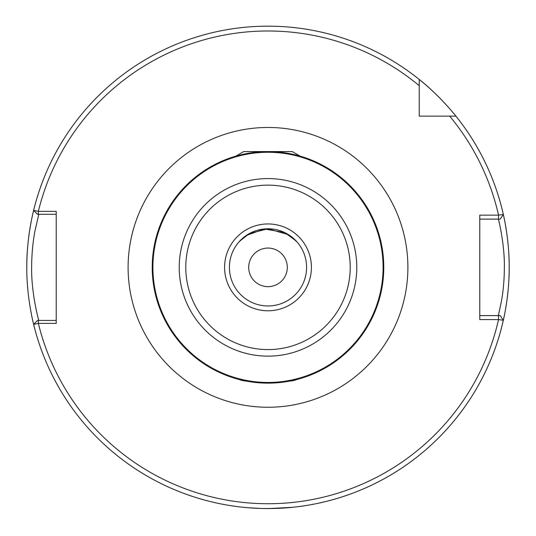 <?xml version="1.0" encoding="UTF-8"?>
<svg xmlns="http://www.w3.org/2000/svg" width="536" height="536" viewBox="0 0 536 536"><rect width="100%" height="100%" fill="white"/><g stroke="black" fill="none" stroke-linecap="round" stroke-linejoin="round"><path stroke-width="0.8" d="M248.704 267.364A19.296 19.296 0 0 1 268 248.068A19.296 19.296 0 0 1 287.296 267.364A19.296 19.296 0 0 1 268 286.66A19.296 19.296 0 0 1 248.704 267.364M247.793 507.713L261.126 508.463M262.62 508.503L273.347 508.503M274.841 508.463L292.12 507.358L268.777 508.563M38.82 214.3L35.195 229.837C32.924 241.106 31.731 253.615 31.624 267.364C31.222 294.197 39.202 322.444 38.82 320.428M33.627 324.334L37.533 320.428L33.627 324.334A241.2 241.2 0 0 0 503.324 320.273L498.534 319.583L479.774 319.577L479.774 215.144L498.534 215.144L503.324 214.454A241.2 241.2 0 0 0 455.902 116.131C455.942 115.984 438.582 94.517 419.232 79.462A241.2 241.2 0 0 0 33.627 210.393L38.358 211.338L56.226 211.338L56.226 323.382L38.358 323.382L33.627 324.334A241.2 241.2 0 0 0 509.2 267.364C509.401 296.388 502.889 322.183 503.043 321.513M34.143 326.431C34.324 327.161 26.552 298.988 26.8 267.364C26.552 235.673 34.331 207.566 34.143 208.296M234.929 156.411L230.822 157.718M239.659 241.167L249.441 233.529L267.993 228.772L288.589 234.721L296.944 241.837M268 383.14C250.459 381.933 240.892 380.728 239.284 379.522C240.899 380.728 250.466 381.933 268 383.14C285.554 381.933 295.128 380.728 296.716 379.522C295.115 380.728 285.547 381.933 268 383.14M256.978 382.61L265.159 383.106M383.776 267.364A115.776 115.776 0 0 1 268 383.14A115.776 115.776 0 0 1 152.224 267.364A115.776 115.776 0 0 1 268 151.588A115.776 115.776 0 0 1 383.776 267.364A115.776 115.776 0 0 0 268 151.588A115.776 115.776 0 0 0 152.224 267.364M306.592 267.364A38.592 38.592 0 0 1 268 305.956A38.592 38.592 0 0 1 229.408 267.364A38.592 38.592 0 0 1 268 228.772A38.592 38.592 0 0 1 306.592 267.364A38.592 38.592 0 0 0 268 228.772A38.592 38.592 0 0 0 229.408 267.364M296.013 240.818L284.67 232.557L264.355 228.946L246.265 235.472L239.056 241.837M301.071 156.411L306.592 158.207M492.611 315.604L498.346 315.604L501.381 301.46C503.284 291.249 504.282 279.872 504.376 267.323C504.704 242.962 498.018 217.281 498.346 219.124M503.043 213.214C502.889 212.537 509.401 238.386 509.2 267.364A241.2 241.2 0 0 0 503.324 214.454L500.235 219.124L498.534 219.124L498.534 215.144A236.376 236.376 0 0 0 449.664 116.131L455.902 116.131A241.2 241.2 0 0 0 419.232 79.462L419.232 116.131L455.902 116.131A241.2 241.2 0 0 0 419.232 79.462L419.232 85.7L419.232 79.462A241.2 241.2 0 0 0 33.627 210.393L37.533 214.3L33.627 210.393M33.52 210.836A241.2 241.2 0 0 0 26.8 267.364A241.2 241.2 0 0 1 33.52 210.836M498.534 219.124L479.774 219.124M479.774 315.604L500.235 315.604L503.324 320.273L500.235 315.604M449.664 116.131L455.902 116.131A241.2 241.2 0 0 1 503.324 214.454L500.235 219.124M37.533 320.428L56.226 320.428M56.226 214.3L37.533 214.3M38.358 320.428L38.358 323.382A236.376 236.376 0 0 0 498.534 319.583L498.534 315.604M419.232 85.7A236.376 236.376 0 0 0 38.358 211.338L38.358 214.3M235.786 156.157L243.706 151.588L292.294 151.588L300.214 156.157M128.104 267.364A139.896 139.896 0 0 1 268 127.468A139.896 139.896 0 0 1 407.896 267.364A139.896 139.896 0 0 1 268 407.26A139.896 139.896 0 0 1 128.104 267.364M383.099 267.364A115.099 115.099 0 0 1 268 382.463A115.099 115.099 0 0 1 152.901 267.364A115.099 115.099 0 0 1 268 152.264A115.099 115.099 0 0 1 383.099 267.364M356.782 267.364A88.782 88.782 0 0 1 268 356.145A88.782 88.782 0 0 1 179.218 267.364A88.782 88.782 0 0 1 268 178.582A88.782 88.782 0 0 1 356.782 267.364M350.222 267.364A82.222 82.222 0 0 1 268 349.586A82.222 82.222 0 0 1 185.778 267.364A82.222 82.222 0 0 1 268 185.141A82.222 82.222 0 0 1 350.222 267.364M311.416 267.364A43.416 43.416 0 0 1 268 310.78A43.416 43.416 0 0 1 224.584 267.364A43.416 43.416 0 0 1 268 223.948A43.416 43.416 0 0 1 311.416 267.364M509.2 267.364A241.2 241.2 0 0 0 503.324 214.454"/></g></svg>

